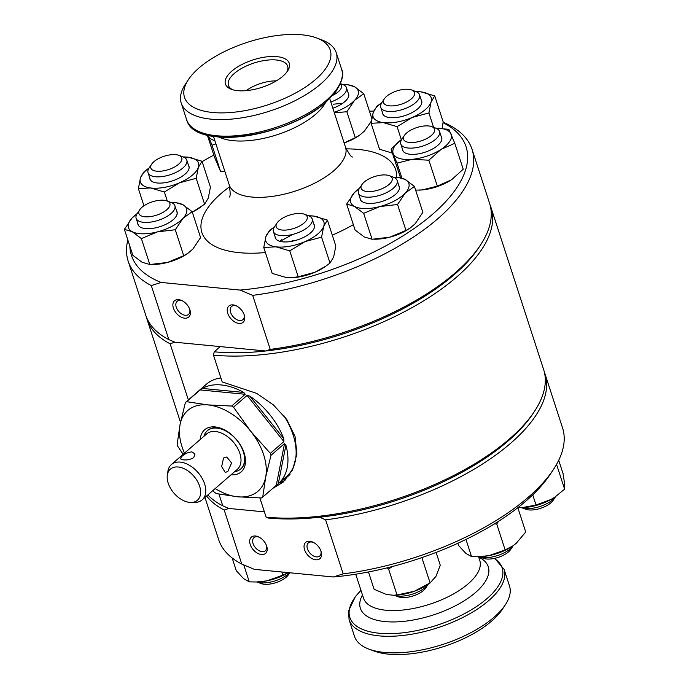<?xml version="1.0" encoding="UTF-8"?>
<svg xmlns="http://www.w3.org/2000/svg" width="689" height="689" viewBox="0 0 689 689"><rect width="100%" height="100%" fill="white"/><g stroke="black" fill="none" stroke-linecap="round" stroke-linejoin="round"><path stroke-width="1.03" d="M534.388 411.488A180.837 77.668 -18 0 1 509.567 438.841A180.837 77.668 -18 0 1 266.126 517.172L268.236 518.033A178.391 76.617 -18 0 0 508.387 440.762A178.391 76.617 -18 0 0 532.873 413.779L534.388 411.488A180.837 77.668 -18 0 0 543.664 369.64L491.016 207.604A180.837 77.668 -18 0 0 490.155 205.236M173.964 341.847A178.391 76.617 -18 0 0 174.73 342.2L170.114 343.785L188.364 399.964M146.361 316.94A180.837 77.668 -18 0 0 147.05 319.36A180.837 77.668 -18 0 0 170.114 343.785M272.766 488.389L283.213 482.102L292.644 469.752L296.942 453.862L295.03 436.404L286.796 419.523L273.395 404.891L256.739 393.41L222.177 381.913L213.478 355.136L214.219 351.803A178.391 76.617 -18 0 0 454.37 274.523A178.391 76.617 -18 0 0 480.104 245.611M213.478 355.136A180.837 77.668 -18 0 0 456.919 276.806A180.837 77.668 -18 0 0 491.016 207.604M266.126 517.172L259.874 497.932M207.863 494.926A180.837 77.668 -18 0 0 222.762 505.821L228.748 508.439L264.404 511.884L228.843 508.448L224.209 510.032L241.77 564.067L254.379 569.355L333.287 576.977A175.902 75.549 -18 0 0 526.095 500.912A175.902 75.549 -18 0 0 550.235 474.308L553.276 469.726A180.794 77.65 -18 0 0 562.551 427.886L544.99 373.851A180.794 77.65 -18 0 0 544.353 372.06M218.947 494.091L222.762 505.821M174.73 342.2L219.283 346.507A1.223 0.525 162 0 1 219.731 346.748A1.223 0.525 162 0 1 219.507 347.213L214.219 351.803M181.87 456.411C184.859 453.655 188.226 452.156 191.981 451.906L195.021 454.017L193.747 457.582C190.508 459.554 186.891 460.295 182.895 459.796L180.208 458.805L181.87 456.411M223.529 458.021L226.784 456.996L231.599 462.999L227.861 471.388L225.26 472.482L221.643 466.599L223.529 458.021M189.63 502.384A20.61 13.074 -131 0 0 191.129 502.453A20.61 13.074 -131 0 0 199.336 485.375A20.61 13.074 -131 0 0 178.184 466.996A20.61 13.074 -131 0 0 167.332 475.048A20.61 13.074 -131 0 0 189.63 502.384M191.129 502.453L194.97 502.41A23.426 14.865 -131 0 0 202.127 499.904A23.426 14.865 -131 0 0 201.972 478.037A23.426 14.865 -131 0 0 180.251 462.095A23.426 14.865 -131 0 0 171.397 464.524A23.426 14.865 -131 0 0 167.918 471.25L167.332 475.048M202.127 499.904L237.343 469.321A23.426 14.865 -131 0 0 237.188 447.454A23.426 14.865 -131 0 0 215.476 431.512A23.426 14.865 -131 0 0 206.622 433.941L171.397 464.524M234.639 471.664A25.39 16.105 -131 0 0 240.607 469.08A25.39 16.105 -131 0 0 240.435 445.387A25.39 16.105 -131 0 0 216.906 428.11A25.39 16.105 -131 0 0 207.32 430.746A25.39 16.105 -131 0 0 203.918 436.283M224.08 429.669A25.424 16.131 -131 0 0 207.622 430.427A25.424 16.131 -131 0 0 206.786 431.236M230.996 474.833A27.87 17.681 -131 0 0 244.268 453.379A27.87 17.681 -131 0 0 244.121 452.914A27.87 17.681 -131 0 0 223.374 429.325A27.87 17.681 -131 0 0 200.275 439.444M278.296 483.678L276.28 485.34L284.531 443.552L285.901 445.18L278.296 483.678A61.123 38.773 -131 0 0 278.399 483.592L286.581 476.487A61.123 38.773 -131 0 0 293.436 435.853L293.213 435.121A59.9 37.998 -131 0 0 292.894 434.122A59.9 37.998 -131 0 0 284.591 416.535M293.436 435.853A61.123 38.773 -131 0 0 293.109 434.837A61.123 38.773 -131 0 0 283.713 415.424M284.531 443.552L270.975 455.326L265.661 477.253A53.501 33.933 -131 0 0 263.663 454.8A53.501 33.933 -131 0 0 250.727 431.297L270.329 453.336L283.885 441.563L247.067 395.426L233.511 407.19A61.123 38.773 -131 0 0 231.659 406.054L245.215 394.28L200.146 389.931L186.598 401.696A61.123 38.773 -131 0 0 185.393 402.548L198.354 391.197A61.123 38.773 -131 0 0 198.251 391.283A61.123 38.773 -131 0 0 196.933 392.515M270.975 455.326A61.123 38.773 -131 0 0 270.665 454.327A61.123 38.773 -131 0 0 270.329 453.336M278.399 483.592A61.123 38.773 -131 0 0 285.901 445.18M215.192 488.553A53.501 33.933 -131 0 0 237.8 496.812L261.527 497.958A61.123 38.773 -131 0 0 262.724 497.105L276.28 485.34M212.815 490.62L214.606 492.463A61.123 38.773 -131 0 0 216.458 493.6L237.8 496.812A53.501 33.933 -131 0 0 265.661 477.253L262.724 497.105M186.598 401.696L207.94 404.908A53.501 33.933 -131 0 0 180.07 424.476L177.142 444.327A61.123 38.773 -131 0 0 177.452 445.327A61.123 38.773 -131 0 0 177.788 446.317L183.128 454.344M220.885 377.942A61.123 38.773 -131 0 0 206.433 384.186L198.251 391.283M198.337 391.309L198.949 390.775M200.146 389.931L202.299 388.432L243.811 392.446A61.123 38.773 -131 0 0 202.299 388.432M243.811 392.446L245.215 394.28M247.067 395.426L249.866 396.175L283.782 438.678A61.123 38.773 -131 0 0 249.866 396.175M283.782 438.678L283.885 441.563M185.393 402.548L180.07 424.476A53.501 33.933 -131 0 0 184.471 453.173M233.511 407.19L250.727 431.297A53.501 33.933 -131 0 0 207.94 404.908L231.659 406.054M240.039 469.536A25.424 16.131 -131 0 0 240.961 468.821A25.424 16.131 -131 0 0 244.027 452.63M259.262 537.248A8.681 5.503 -131 0 0 253.983 537.644A8.681 5.503 -131 0 0 253.052 543.561A8.681 5.503 -131 0 0 258.694 550.468A8.681 5.503 -131 0 0 265.368 550.752A8.681 5.503 -131 0 0 266.497 545.576M266.669 546.067A10.8 6.847 -131 0 0 258.633 536.929A10.8 6.847 -131 0 0 250.202 544.474A10.8 6.847 -131 0 0 261.372 554.533A10.8 6.847 -131 0 0 266.729 546.248A10.8 6.847 -131 0 0 266.669 546.067M313.641 542.501A8.681 5.503 -131 0 0 308.353 542.898A8.681 5.503 -131 0 0 307.432 548.814A8.681 5.503 -131 0 0 313.064 555.722A8.681 5.503 -131 0 0 319.739 556.006A8.681 5.503 -131 0 0 320.876 550.83M321.04 551.321A10.8 6.847 -131 0 0 313.004 542.183A10.8 6.847 -131 0 0 304.572 549.727A10.8 6.847 -131 0 0 315.743 559.787A10.8 6.847 -131 0 0 321.1 551.501A10.8 6.847 -131 0 0 321.04 551.321M504.115 569.381A81.491 35.001 -18 0 1 488.751 600.567A81.491 35.001 -18 0 1 406.691 634.982A81.491 35.001 -18 0 1 349.099 619.747L354.49 636.326A81.491 35.001 -18 0 0 368.959 649.124L374.11 651.045A76.608 32.9 -18 0 0 491.774 620.987A76.608 32.9 -18 0 0 502.281 609.395L505.321 604.821A81.491 35.001 -18 0 0 509.498 585.96L504.115 569.381L494.702 558.331M368.959 649.124A81.491 35.001 -18 0 0 494.134 617.146A81.491 35.001 -18 0 0 505.321 604.821M333.287 576.977L343.174 573.868A180.794 77.65 -18 0 0 528.463 497.07A180.794 77.65 -18 0 0 553.276 469.726M343.174 573.868L325.613 519.833A180.794 77.65 -18 0 0 510.902 443.036A180.794 77.65 -18 0 0 544.99 373.851M206.622 495.994A180.794 77.65 -18 0 0 224.209 510.032M325.613 519.833L319.618 517.215M204.952 497.441L218.654 539.625A180.794 77.65 -18 0 0 241.77 564.067M138.989 213.84A16.295 7.002 -18 0 0 157.204 214.951A16.295 7.002 -18 0 0 169.77 203.203A16.295 7.002 -18 0 0 166.988 200.921A16.295 7.002 -18 0 0 152.217 201.86A16.295 7.002 -18 0 0 139.712 209.783A16.295 7.002 -18 0 0 138.989 213.84M166.988 200.921L171.277 202.523A20.377 8.75 162 0 1 174.756 205.365A20.377 8.75 162 0 1 174.894 205.718A20.377 8.75 162 0 1 158.634 220.204A20.377 8.75 162 0 1 136.276 218.663A20.377 8.75 162 0 1 136.138 218.31A20.377 8.75 162 0 1 137.18 213.599L132.073 217.982A30.557 13.125 -18 0 0 132.133 231.633L124.39 229.359L132.822 255.292L142.08 262.259L149.823 264.524L167.522 262.449L183.705 255.688L188.019 253.225L192.911 248.996L200.594 237.619L192.162 211.678L182.964 218.37L175.282 229.756L183.705 255.688M289.733 572.766L288.441 574.721A16.295 7.002 162 0 1 275.936 582.644A16.295 7.002 162 0 1 261.165 583.583L256.876 581.981A20.377 8.75 -18 0 0 289.483 572.748M243.785 564.963L249.28 581.869L243.536 578.614L236.275 570.673L232.15 557.978M249.28 581.869L256.437 581.99L266.841 580.861L282.878 575.177L281.844 572.008M282.878 575.177L288.252 572.628M288.329 572.637A30.557 13.125 162 0 1 266.841 580.861A30.557 13.125 162 0 1 257.497 581.964L256.437 581.99M236.835 306.131A8.681 5.503 -131 0 0 231.556 306.527A8.681 5.503 -131 0 0 230.626 312.444A8.681 5.503 -131 0 0 236.258 319.351A8.681 5.503 -131 0 0 242.933 319.636A8.681 5.503 -131 0 0 244.07 314.46M227.775 313.357A10.8 6.847 -131 0 0 238.945 323.425A10.8 6.847 -131 0 0 244.302 315.131A10.8 6.847 -131 0 0 244.242 314.951A10.8 6.847 -131 0 0 236.206 305.813A10.8 6.847 -131 0 0 227.775 313.357M182.464 300.878A8.681 5.503 -131 0 0 177.185 301.274A8.681 5.503 -131 0 0 176.255 307.191A8.681 5.503 -131 0 0 181.887 314.098A8.681 5.503 -131 0 0 188.562 314.382A8.681 5.503 -131 0 0 189.699 309.206M173.404 308.104A10.8 6.847 -131 0 0 184.566 318.172A10.8 6.847 -131 0 0 189.923 309.878A10.8 6.847 -131 0 0 189.871 309.697A10.8 6.847 -131 0 0 181.836 300.559A10.8 6.847 -131 0 0 173.404 308.104M232.761 89.759A31.126 13.367 162 0 1 229.204 86.917A31.126 13.367 162 0 1 234.303 73.465A31.126 13.367 162 0 1 267.478 60.098A31.126 13.367 162 0 1 287.924 67.841A31.126 13.367 162 0 1 286.719 72.224M246.24 90.647A25.467 10.938 162 0 1 276.332 80.863M231.762 71.182A33.572 14.417 162 0 1 272.956 56.464A33.572 14.417 162 0 1 287.563 71.053A33.572 14.417 162 0 1 282.955 76.135A33.572 14.417 162 0 1 231.392 89.303A33.572 14.417 162 0 1 231.762 71.182M315.769 79.304A76.608 32.9 162 0 1 221.755 112.893A76.608 32.9 162 0 1 188.433 79.605A76.608 32.9 162 0 1 198.949 68.013A76.608 32.9 162 0 1 316.613 37.955A76.608 32.9 162 0 1 315.769 79.304M316.613 37.955L321.754 39.876A81.491 35.001 162 0 1 336.223 52.674A81.491 35.001 162 0 1 320.859 83.86A81.491 35.001 162 0 1 238.807 118.284A81.491 35.001 162 0 1 181.216 103.04A81.491 35.001 162 0 1 185.401 84.179L188.433 79.605M443.113 122.229A180.794 77.65 162 0 1 472.06 149.375L489.612 203.41A180.794 77.65 162 0 1 480.336 245.258A180.794 77.65 162 0 1 455.524 272.603A180.794 77.65 162 0 1 270.234 349.392L252.682 295.357L240.065 290.078L161.157 282.447A175.902 75.549 162 0 1 129.851 246.162M161.157 282.447L151.279 285.565A180.794 77.65 162 0 1 128.163 261.114A180.794 77.65 162 0 1 127.844 239.987M202.127 161.631A175.902 75.549 162 0 1 213.831 155.111M369.442 111.222A175.902 75.549 162 0 1 373.748 111.058M443.061 122.651A175.902 75.549 162 0 1 432.873 214.003A175.902 75.549 162 0 1 240.065 290.078M472.06 149.375A180.794 77.65 162 0 1 437.971 218.568A180.794 77.65 162 0 1 252.682 295.357M151.279 285.565L168.831 339.599A180.794 77.65 162 0 1 145.723 315.149L128.163 261.114M480.336 245.258L478.821 247.54A178.348 76.6 162 0 1 454.344 274.523A178.348 76.6 162 0 1 265.609 350.985L270.234 349.392M168.831 339.599L174.825 342.209L265.609 350.985M175.945 216.665A20.377 8.75 -18 0 0 177.116 213.538M137.8 223.417A20.541 8.819 -18 0 0 140.461 227.224A20.541 8.819 -18 0 0 141.633 227.749A20.541 8.819 -18 0 0 160.244 226.569A20.541 8.819 -18 0 0 175.996 216.587A20.541 8.819 -18 0 0 176.548 210.825M124.39 229.359L132.073 217.982A30.557 13.125 -18 0 1 137.171 213.616M175.282 229.756L157.574 231.831L141.391 238.592L149.823 264.524M141.391 238.592L132.133 231.633A30.557 13.125 -18 0 0 157.574 231.831A30.557 13.125 -18 0 0 182.964 218.37A30.557 13.125 -18 0 0 182.904 204.719L192.162 211.678M171.277 202.523L175.161 202.445L182.904 204.719A30.557 13.125 -18 0 0 171.294 202.532M152.166 264.49L154.327 264.438A30.557 13.125 -18 0 0 167.522 262.449A30.557 13.125 -18 0 0 187.287 253.724L188.019 253.225M368.477 571.965L374.101 589.276L386.322 594.452L393.531 595.262L397.019 594.943L388.596 569.011L386.667 567.96M397.019 594.943L414.322 591.274L430.1 582.911L421.875 557.608M393.531 595.262L394.797 595.227A30.557 13.125 162 0 0 414.322 591.274A30.557 13.125 162 0 0 427.757 584.522L430.1 582.911L435.939 576.409L440.254 565.213L436.094 552.423M392.446 566.504L388.596 569.011M457.841 543.276L458.538 545.412L465.798 553.353L471.543 556.609L478.7 556.729L489.104 555.601L505.14 549.917L496.717 523.984L494.409 523.881M505.14 549.917L512.952 545.834L516.199 543.32L525.741 532.029L517.835 507.707M498.621 521.237L496.717 523.984M471.543 556.609L465.962 539.444M512.909 545.86A30.557 13.125 162 0 1 512.719 545.989A30.557 13.125 162 0 1 489.104 555.601A30.557 13.125 162 0 1 479.759 556.703L478.7 556.729M517.999 507.569L521.771 507.655L536.042 505.046L551.088 499.43L555.334 496.786L564.601 489.121L556.557 464.369M564.601 489.121L564.61 483.781L563.085 473.748L558.71 460.269M536.042 505.046L532.735 494.848M555.222 496.864A30.557 13.125 162 0 1 555.11 496.941A30.557 13.125 162 0 1 551.088 499.43A30.557 13.125 162 0 1 522.15 507.647L522.15 507.647M275.1 236.68A20.541 8.819 -18 0 0 278.933 241.012A20.541 8.819 -18 0 0 301.601 238.308A20.541 8.819 -18 0 0 313.297 229.85A20.541 8.819 -18 0 0 313.848 224.089M291.481 235.07L282.016 240.297M281.801 239.626L280.027 241.314M293.23 240.452L290.689 241.494M321.582 237.145L304.908 241.65L289.759 250.848L298.191 276.78L314.856 272.276L325.802 266.161L330.005 263.086L333.674 256.894L335.827 246.025L327.396 220.092L323.727 226.276L321.582 237.145L330.005 263.086M289.759 250.848L275.996 246.826L263.758 247.489L272.189 273.421L285.952 277.443L291.128 277.719L298.191 276.78M263.758 247.489L265.902 236.611A30.557 13.125 -18 0 0 275.996 246.826A30.557 13.125 -18 0 0 304.908 241.65A30.557 13.125 -18 0 0 323.727 226.276A30.557 13.125 -18 0 0 313.633 216.062A30.557 13.125 -18 0 0 308.594 215.795L313.633 216.062L327.396 220.092M274.472 226.879A30.557 13.125 -18 0 0 265.902 236.611L269.58 230.427L274.48 226.87A20.377 8.75 162 0 0 273.438 231.582A20.377 8.75 162 0 0 292.954 234.355A20.377 8.75 162 0 0 312.195 218.99A20.377 8.75 162 0 0 308.577 215.786L304.288 214.184A16.295 7.002 -18 0 0 291.568 214.52A16.295 7.002 -18 0 0 277.012 223.047A16.295 7.002 -18 0 0 291.791 229.041A16.295 7.002 -18 0 0 305.675 221.41A16.295 7.002 -18 0 0 304.288 214.184M291.361 277.71A30.557 13.125 162 0 0 291.628 277.701A30.557 13.125 162 0 0 314.856 272.276A30.557 13.125 -18 0 0 324.588 266.996L325.802 266.161M360.063 198.156A20.541 8.819 -18 0 0 363.895 202.488A20.541 8.819 -18 0 0 396.881 193.049A20.541 8.819 -18 0 0 398.259 191.327A20.541 8.819 -18 0 0 398.81 185.565M397.544 204.495L405.967 230.427L410.282 227.964L415.174 223.736L422.857 212.35L414.425 186.418L405.227 193.109L397.544 204.495L379.837 206.571L363.654 213.332L372.086 239.264L389.793 237.188L405.967 230.427M389.251 175.661A16.295 7.002 -18 0 0 366.496 180.346A16.295 7.002 -18 0 0 361.975 184.523A16.295 7.002 -18 0 0 367.659 191.559A16.295 7.002 -18 0 0 386.787 186.168A16.295 7.002 -18 0 0 389.251 175.661L393.54 177.262L397.424 177.185L405.166 179.459L414.425 186.418M363.654 213.332L354.396 206.373L346.653 204.099L355.085 230.031L364.343 236.99L372.086 239.264M346.653 204.099L354.335 192.722L359.443 188.338A30.557 13.125 -18 0 0 354.335 192.722A30.557 13.125 -18 0 0 354.396 206.373A30.557 13.125 -18 0 0 379.837 206.571A30.557 13.125 -18 0 0 405.227 193.109A30.557 13.125 -18 0 0 405.166 179.459A30.557 13.125 -18 0 0 393.557 177.271M410.282 227.964L409.55 228.464A30.557 13.125 162 0 1 389.793 237.188A30.557 13.125 -18 0 1 376.59 239.178L374.428 239.229M402.454 149.108A20.541 8.819 -18 0 0 402.755 150.521A20.541 8.819 -18 0 0 406.286 153.44A20.541 8.819 -18 0 0 424.898 152.252A20.541 8.819 -18 0 0 440.65 142.27A20.541 8.819 -18 0 0 441.589 137.206A20.541 8.819 -18 0 0 441.201 136.517M431.641 126.612A16.295 7.002 -18 0 0 416.871 127.551A16.295 7.002 -18 0 0 404.365 135.475A16.295 7.002 -18 0 0 403.599 137.008A16.295 7.002 -18 0 0 416.423 142.072A16.295 7.002 -18 0 0 434.466 131.41A16.295 7.002 -18 0 0 431.641 126.612L435.93 128.214L448.849 129.308L454.8 143.295L463.223 169.227L451.958 179.407A30.557 13.125 162 0 1 451.028 180.027L451.958 179.407A30.557 13.125 162 0 0 452.156 179.269M454.8 143.295L441.081 149.401L428.885 160.201L437.308 186.133L451.028 180.027A30.557 13.125 -18 0 1 422.142 189.931L437.308 186.133M428.885 160.201L412.186 159.314L397.019 163.112L391.068 149.125L400.481 177.607M391.068 149.125L401.833 139.299A30.557 13.125 -18 0 0 393.281 153.776A30.557 13.125 -18 0 0 412.186 159.314A30.557 13.125 -18 0 0 441.081 149.401A30.557 13.125 -18 0 0 451.062 133.959A30.557 13.125 -18 0 0 435.948 128.214M397.019 163.112L401.859 178.003M415.631 190.121L422.142 189.931A30.557 13.125 -18 0 1 418.981 190.121L418.86 190.13M411.626 89.983A16.295 7.002 -18 0 0 396.855 90.922A16.295 7.002 -18 0 0 384.35 98.846A16.295 7.002 -18 0 0 385.521 104.78A16.295 7.002 -18 0 0 406.941 101.808A16.295 7.002 -18 0 0 412.513 90.388A16.295 7.002 -18 0 0 411.626 89.983L415.915 91.585A20.377 8.75 162 0 1 417.026 92.085A20.377 8.75 162 0 1 419.532 94.789A20.377 8.75 162 0 1 406.579 108.018A20.377 8.75 162 0 1 383.282 110.085A20.377 8.75 162 0 1 380.776 107.381L382.826 113.676A20.377 8.75 -18 0 0 383.601 115.046M382.438 112.488A20.541 8.819 -18 0 0 386.271 116.811A20.541 8.819 -18 0 0 389.509 117.578A20.541 8.819 -18 0 0 420.634 105.65A20.541 8.819 -18 0 0 421.186 99.896M434.733 95.892L431.064 102.075A30.557 13.125 -18 0 0 420.97 91.861A30.557 13.125 -18 0 0 415.932 91.594L420.97 91.861L434.733 95.892L443.165 121.824L442.14 128.438M428.92 112.944L412.246 117.457A30.557 13.125 -18 0 0 431.064 102.075L428.92 112.944L433.596 127.336M376.917 106.227L381.818 102.67A30.557 13.125 -18 0 0 373.249 112.41L376.917 106.227M371.095 123.288L373.249 112.41A30.557 13.125 -18 0 0 383.342 122.625A30.557 13.125 -18 0 0 412.246 117.457L397.105 126.647L383.342 122.625L371.095 123.288L379.527 149.22L392.36 153.113M397.105 126.647L401.325 139.66M342.7 103.298L333.321 104.203M363.749 93.687L354.542 100.379A30.557 13.125 -18 0 0 354.482 86.728A30.557 13.125 -18 0 0 342.872 84.532L346.748 84.454L354.482 86.728L363.749 93.687L371.784 118.422M334.182 112.324A30.557 13.125 -18 0 0 354.542 100.379L346.86 111.764L355.291 137.697L359.606 135.233L364.49 131.005L371.371 121.126M346.86 111.764L334.32 112.738M344.121 142.907L355.291 137.697M344.138 142.942A30.557 13.125 -18 0 0 358.874 135.733L359.606 135.233M332.856 108.225A20.541 8.819 -18 0 0 347.575 98.587A20.541 8.819 -18 0 0 348.134 92.834M207.363 135.199L214.512 157.187L220.463 171.173L224.984 171.819M215.89 143.829L212.031 145.241L220.463 171.173M212.031 145.241L208.069 135.371M208.104 135.38A30.557 13.125 -18 0 0 208.293 135.905A30.557 13.125 -18 0 0 214.865 140.668M149.702 177.831A20.541 8.819 -18 0 0 153.535 182.163A20.541 8.819 -18 0 0 172.147 180.983A20.541 8.819 -18 0 0 187.899 171.001A20.541 8.819 -18 0 0 188.846 169.115A20.541 8.819 -18 0 0 188.459 165.239M144.182 171.578L149.091 168.021A30.557 13.125 -18 0 0 140.513 177.762L144.182 171.578M178.89 155.335A16.295 7.002 -18 0 0 152.674 162.871A16.295 7.002 -18 0 0 151.623 164.197A16.295 7.002 -18 0 0 159.667 171.26A16.295 7.002 -18 0 0 179.898 162.992A16.295 7.002 -18 0 0 178.89 155.335L183.179 156.937L188.243 157.213L202.006 161.235L198.337 167.427L196.184 178.296L179.519 182.8L164.37 191.998L150.607 187.968L138.368 188.631L143.941 205.796M138.368 188.631L140.513 177.762A30.557 13.125 -18 0 0 150.607 187.968A30.557 13.125 -18 0 0 179.519 182.8A30.557 13.125 -18 0 0 198.337 167.427A30.557 13.125 -18 0 0 188.243 157.213A30.557 13.125 -18 0 0 183.196 156.946M164.37 191.998L167.306 201.042M196.184 178.296L204.616 204.228L208.285 198.044L210.429 187.167L202.006 161.235M200.404 207.311L199.19 208.138A30.557 13.125 -18 0 1 192.309 212.117L204.616 204.228M425.742 587.984A16.295 7.002 162 0 1 411.187 596.51A16.295 7.002 162 0 1 398.466 596.846L394.177 595.244A20.377 8.75 -18 0 0 410.084 594.822A20.377 8.75 -18 0 0 428.265 584.169A20.377 8.75 -18 0 0 428.274 584.169L425.742 587.984M393.54 177.262A20.377 8.75 162 0 1 397.157 180.458A20.377 8.75 162 0 1 390.465 190.397A20.377 8.75 162 0 1 370.828 197.08A20.377 8.75 162 0 1 358.401 193.049A20.377 8.75 162 0 1 359.451 188.338L361.975 184.523M510.704 549.46A16.295 7.002 162 0 1 506.182 553.637A16.295 7.002 162 0 1 483.428 558.323L479.139 556.721A20.377 8.75 -18 0 0 507.586 550.864A20.377 8.75 -18 0 0 513.236 545.645A20.377 8.75 -18 0 0 513.236 545.636L510.704 549.46M435.93 128.214A20.377 8.75 162 0 1 439.548 131.41A20.377 8.75 162 0 1 439.461 134.209A20.377 8.75 162 0 1 419.894 146.886A20.377 8.75 162 0 1 400.791 144.001A20.377 8.75 162 0 1 400.877 141.202A20.377 8.75 162 0 1 401.842 139.29L404.365 135.475M521.513 507.664A20.377 8.75 -18 0 0 521.53 507.672A20.377 8.75 -18 0 0 539.995 506.493A20.377 8.75 -18 0 0 555.627 496.588L553.095 500.412A16.295 7.002 162 0 1 540.589 508.327A16.295 7.002 162 0 1 525.819 509.266L521.53 507.672M380.776 107.381A20.377 8.75 162 0 1 381.827 102.661L384.35 98.846M340.521 83.662L342.855 84.532A20.377 8.75 162 0 1 346.472 87.727A20.377 8.75 162 0 1 330.832 101.998M332.985 95.211A16.295 7.002 -18 0 0 340.392 83.955M183.179 156.937A20.377 8.75 162 0 1 186.797 160.132A20.377 8.75 162 0 1 184.437 166.505A20.377 8.75 162 0 1 163.749 176.341A20.377 8.75 162 0 1 148.049 172.732A20.377 8.75 162 0 1 149.091 168.013L151.623 164.197M219.283 346.507L219.515 347.204M282.499 480.026A61.932 39.29 -131 0 0 290.017 474.333M278.959 483.101A63.155 40.065 -131 0 0 285.685 479.751M360.993 590.413A80.079 34.39 -18 0 0 382.025 633.467A80.079 34.39 -18 0 0 487.054 598.56A80.079 34.39 -18 0 0 494.263 558.426M362.474 594.951A67.238 28.878 -18 0 0 394.943 621.926A67.238 28.878 -18 0 0 475.582 592.462A67.238 28.878 -18 0 0 478.726 557.177M355.731 574.213L363.508 598.155A61.123 26.251 -18 0 0 406.699 609.584A61.123 26.251 -18 0 0 468.244 583.772A61.123 26.251 -18 0 0 479.768 560.381L478.579 556.729M326.25 100.448A81.491 35.001 162 0 1 244.19 134.863A81.491 35.001 162 0 1 186.607 119.619C194.22 151.279 288.191 136.939 325.983 102.11L335.405 92.274C342.261 81.56 344.328 73.887 341.615 69.253A81.491 35.001 162 0 1 326.25 100.448M325.794 102.239A80.079 34.39 162 0 1 194.47 129.17M325.57 102.472A61.123 26.251 162 0 1 315.683 114.236A61.123 26.251 162 0 1 219.111 137.059M329.738 98.639L345.508 147.162A61.123 26.251 162 0 1 333.984 170.553A61.123 26.251 162 0 1 272.439 196.374A61.123 26.251 162 0 1 229.248 184.936C230.419 192.627 230.453 196.658 229.325 197.054M265.403 252.544A101.869 43.751 162 0 1 221.074 193.54A101.869 43.751 162 0 1 229.738 186.693M346.145 148.876A101.869 43.751 162 0 1 396.511 177.194M353.336 224.666A101.869 43.751 162 0 1 332.287 235.13M180.509 422.331L147.05 319.36M241.624 468.193L240.607 469.08M208.336 429.858L207.32 430.746M349.099 619.747L348.522 611.065L355.317 596.726L360.976 590.361M177.237 212.935L174.894 205.718M138.48 225.527L136.138 218.31M139.712 209.783L137.18 213.599M181.216 103.04L186.607 119.619M213.478 136.413L229.248 184.936M345.508 147.162C349.073 154.069 351.424 157.35 352.561 157.014M336.223 52.674L341.615 69.253M291.628 277.701L291.128 277.719M314.537 226.199L312.195 218.99M275.781 238.79L273.438 231.582M277.012 223.047L274.489 226.862M399.499 187.675L397.157 180.458M360.743 200.266L358.401 193.049M441.89 138.627L439.548 131.41M402.936 150.607L400.791 144.001M421.875 101.998L419.532 94.789M348.815 94.944L346.472 87.727M150.391 179.941L148.049 172.732M189.139 167.349L186.797 160.132"/></g></svg>
